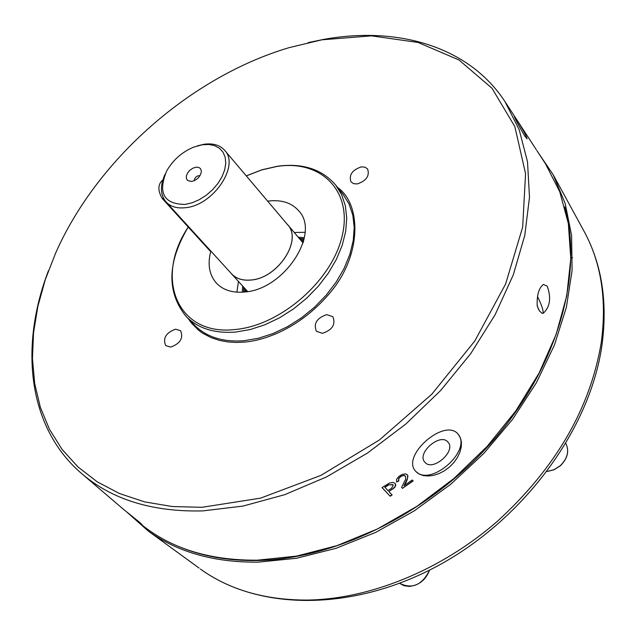 <?xml version="1.0" encoding="UTF-8"?>
<svg xmlns="http://www.w3.org/2000/svg" width="636" height="636" viewBox="0 0 636 636"><rect width="100%" height="100%" fill="white"/><g stroke="black" fill="none" stroke-linecap="round" stroke-linejoin="round"><path stroke-width="0.95" d="M246.307 175.902L261.833 169.884L277.304 166.386C321.013 159.66 352.861 190.84 342.24 235.678C332.31 280.444 280.428 325.775 234.867 329.535C176.975 336.261 154.055 277.741 188.264 227.076M201.962 507.305L172.253 506.534L144.626 501.883L119.489 493.544L97.181 481.786L77.958 466.927L62.002 449.302L49.449 429.284L40.338 407.247L34.694 383.564L32.452 358.617L33.549 332.779L37.858 306.385L45.243 279.784L55.531 253.295C96.775 159.58 190.943 76.702 289.213 47.62L321.768 39.83L371.527 35.855L418.027 42.453L458.977 59.967L492.01 88.269L514.858 126.644L525.559 173.652L522.665 227.108L505.596 284.054L474.782 341.007L431.82 394.193L379.374 440.001L320.965 475.37L260.514 498.155L201.962 507.305M48.416 270.777C19.04 347.574 28.135 428.195 82.036 473.907C112.413 499.737 152.632 512.067 202.685 510.907L242.92 506.097L284.618 494.713L326.546 476.913L367.385 453.126L405.816 424.037L440.613 390.536L470.68 353.703L495.118 314.733L513.284 274.871L524.787 235.352L529.486 197.319L527.514 161.806L519.183 129.68L505 101.641C468.955 46.484 397.667 25.838 323.287 39.48L308.198 42.596M322.404 333.328C332.342 330.012 335.84 324.479 332.89 316.728L326.769 314.629C316.823 317.984 313.365 323.533 316.378 331.276L322.404 333.328M357.273 183.939C366.392 180.807 369.834 175.814 367.608 168.961L364.961 167.149L361.248 166.886C352.129 170.05 348.711 175.059 350.993 181.904L353.608 183.677L357.273 183.939M170.615 347.105C180.242 343.623 183.573 338.169 180.616 330.744L175.6 329.178C165.98 332.692 162.673 338.153 165.678 345.571L170.615 347.105M82.036 473.907L123.376 509.229L139.419 522.172L142.027 524.605L135.404 519.509L126.946 512.147M135.404 519.509L138.41 522.069C168.763 547.866 208.401 560.57 257.31 560.189L296.527 556.11L337.024 545.624L377.593 528.89L416.97 506.296L453.921 478.479L487.248 446.289L515.923 410.753L539.105 373.022L556.174 334.274L566.779 295.708L570.794 258.447L568.338 223.49L559.744 191.698L545.481 163.786L536.824 150.494M524.795 136.08C518.928 126.023 515.438 119.489 514.317 116.468L516.44 119.473C522.736 129.156 526.29 135.603 527.085 138.823L524.795 136.08M415.936 471.578L415.674 471.284C400.616 455.821 445.033 417.16 458.254 434.316L460.472 437.997L461.426 442.33L461.219 447.211L459.844 452.395L457.348 457.618L453.85 462.579L449.493 467.031L444.485 470.759L439.086 473.574L433.585 475.346L428.227 476.03L423.345 475.601L419.18 474.09L415.936 471.578M543.001 313.373C543.621 310.821 541.785 305.2 537.5 296.519M547.206 286.105C551.412 297.863 550.092 306.926 543.231 313.294L542.15 313.294L539.471 311.012L537.221 305.972C536.744 295.152 538.795 287.981 543.39 284.451L547.206 286.105M447.983 442.155L447.951 442.123C440.39 432.313 416.222 453.293 424.848 462.173L424.935 462.285C432.647 471.96 456.592 451.051 447.983 442.155M178.096 546.26C201.676 556.285 228.308 561.032 257.985 560.499C338.09 558.877 432.909 511.042 495.762 437.56C558.583 364.007 583.411 273.098 564.696 206.827M126.755 511.996L148.347 531.108C177.722 552.255 214.372 562.598 258.311 562.137L296.551 558.265L336.039 548.304L375.653 532.396L414.243 510.875L450.646 484.322L483.75 453.492L512.592 419.323L536.339 382.84L554.393 345.157L566.358 307.371L572.082 270.538L571.605 235.622L565.173 203.472L553.201 174.789L537.849 152.076M210.723 251.482C207.4 264.473 209.308 275.03 216.447 283.179C223.164 290.135 232.553 293.077 244.629 291.996C284.014 289.626 320.87 233.42 298.705 210.778C291.582 202.757 281.446 199.521 268.273 201.079L267.669 201.167M305.041 232.323L294.222 232.482M298.22 237.212L304.366 237.697M246.593 291.741L246.418 290.183M286.733 223.697L287.583 224.627C302.839 240.066 277.884 278.306 251.037 280.031C242.698 280.81 236.21 278.767 231.584 273.909L230.717 272.884M197.319 145.875L203.894 144.277C212.973 143.02 219.905 145.04 224.691 150.35L287.544 224.659C302.784 240.074 277.86 278.274 251.045 279.991C242.714 280.77 236.242 278.727 231.623 273.877L166.06 201.954C160.232 194.894 159.914 185.633 165.098 174.169M224.691 150.35C239.915 165.606 213.33 205.197 185.799 207.662C177.237 208.68 170.655 206.772 166.06 201.954M185.156 204.442C163.73 204.124 157.601 192.915 166.759 170.814C173.087 159.922 182.055 152.02 193.67 147.123L202.216 144.769L208.791 144.467L214.65 145.66L219.492 148.291L223.077 152.243L225.2 157.331L225.756 163.309L224.691 169.868L222.051 176.689L217.965 183.406L212.647 189.679L206.358 195.173L199.442 199.609L192.247 202.749L185.156 204.442M191.738 181.427C197.2 179.948 200.396 176.673 201.334 171.609C201.191 168.405 199.338 166.95 195.793 167.252L192.684 168.278L189.767 170.337L187.533 173.071L186.348 176.021L186.435 178.684L187.763 180.616L191.738 181.427M199.99 175.671L197.772 175.87L195.888 177.086L194.6 178.867L194.298 180.664M211.661 251.983L209.689 250.568L162.204 198.496L163.531 198.313M162.8 180.044C157.792 184.257 157.593 190.41 162.204 198.496M301.854 241.505L303.38 241.879M242.324 292.178L242.634 286.025M238.46 281.454L236.902 292.163M533.636 145.612L533.063 144.722M387.96 490.587L384.804 487.144L388.461 484.831L392.953 484.799L393.231 485.188L391.482 488.368L387.96 490.587M388.556 485.022L384.891 487.335M388.461 484.831L392.857 484.608M388.866 491.548L392.587 488.949L388.866 491.548L392.142 495.015L390.178 496.223L382.069 487.558M390.091 496.032L391.991 494.856M395.465 483.845L395.163 486.453L392.587 488.949M402.509 488.321L401.61 487.359L405.673 479.21L405.593 476.245L403.717 475.458L400.942 476.372L398.708 478.709L398.828 480.991L396.61 481.993L396.578 479.353L398.7 476.579L402.127 474.464L405.728 473.876L407.533 474.949C408.01 478.28 406.817 481.889 403.963 485.777L412.231 479.997L413.122 480.959L402.509 488.321L412.979 480.808M407.501 474.893L407.922 476.213L407.43 478.526L403.963 485.777M398.716 480.816L396.546 481.786M405.593 476.253L403.979 475.275L400.839 476.189L398.605 478.526L398.677 480.744M402.405 488.138L401.642 487.311M538.438 309.263L537.134 305.145M415.34 470.863C429.682 488.106 472.945 450.495 457.864 433.895M536.251 149.619L505.421 102.293M390.178 496.223L382.005 487.589L389.359 483.114L392.976 482.422L395.115 483.376L395.767 484.958L395.051 486.977L392.674 489.14M570.81 257.453L572.615 257.755M194.584 325.187C206.509 337.104 222.99 342.279 244.025 340.713L258.367 338.273L273.011 333.558L287.536 326.673L301.504 317.809L314.502 307.228L326.149 295.239L336.094 282.193L344.052 268.495L349.808 254.535L353.219 240.726L354.22 227.473L352.805 215.127L349.061 204.021L343.13 194.449L335.697 185.084L341.627 194.664L345.348 205.778L346.731 218.148L345.69 231.44L342.224 245.297L336.404 259.305L328.375 273.075L318.358 286.176L306.632 298.236L293.554 308.889L279.514 317.817L264.918 324.765L250.21 329.535L235.813 332.024C214.698 333.661 198.186 328.518 186.261 316.609L194.584 325.187M188.312 318.716L191.396 323.032L198.535 330.195L202.471 333.073L210.794 337.517L219.404 340.395L227.99 341.953L236.338 342.446L244.304 342.096C264.353 340.57 300.788 328.391 331.133 291.471C362.17 253.82 361.089 203.862 337.66 187.556M601.203 342.907C607.03 300.192 601.322 263.002 584.094 231.337C601.902 264.258 607.833 302.386 601.894 345.714C589.771 429.292 524.358 518.586 438.983 565.189C353.6 611.784 258.574 611.268 200.404 569.037C229.103 589.691 264.536 600.042 306.703 600.082C369.262 599.358 440.756 570.579 497.28 521.393C555.467 468.231 590.105 408.741 601.203 342.907M547.143 471.451L554.02 469.686L560.244 465.719C567.551 458.508 569.435 451.107 565.889 443.538C569.474 451.178 567.606 458.604 560.3 465.806L554.028 469.773L547.087 471.522M429.61 570.118C422.288 585.033 412.295 589.437 399.647 583.339L403.924 585.669L409.004 586.424C418.893 585.454 425.73 580.032 429.515 570.166M246.41 290.883L246.363 290.119M199.132 568.115L148.347 531.108M244.232 292.035L244.311 287.87M243.588 292.091L243.699 287.202M300.963 240.456L303.698 240.702M299.826 239.112L303.968 239.573M301.385 240.949L303.579 241.139M210.301 250.489L209.689 250.568M303.404 241.775L301.79 241.434L303.404 241.791M245.838 291.852L245.933 289.65M245.385 291.908L245.496 289.165M299.246 238.421L304.111 238.937M335.697 185.084C321.991 169.224 302.672 162.927 277.741 166.195M247.69 291.574L231.584 273.909M303.07 242.944L287.583 224.627M246.402 290.771L246.355 290.111M584.094 231.337L553.201 174.789M277.662 166.211L261.976 169.764L246.275 175.87M188.232 227.044C167.149 262.461 166.489 292.314 186.261 316.609"/></g></svg>
